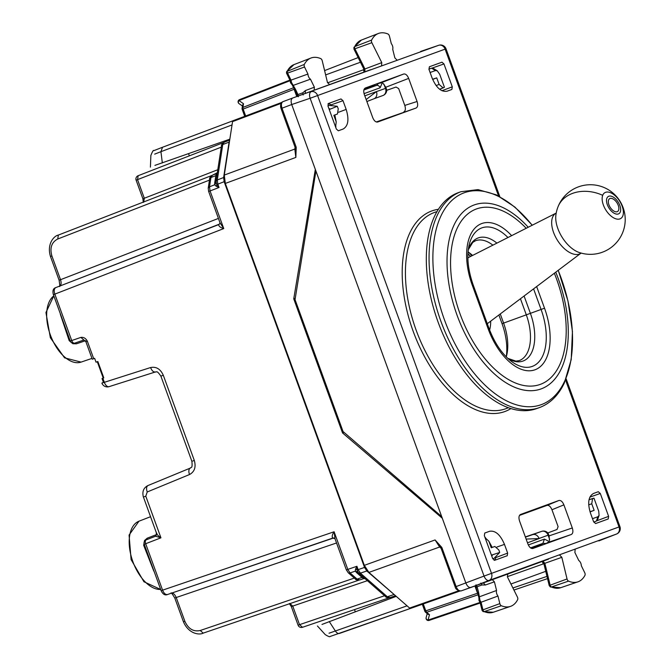 <?xml version="1.0" encoding="UTF-8"?>
<svg xmlns="http://www.w3.org/2000/svg" width="670" height="670" viewBox="0 0 670 670"><rect width="100%" height="100%" fill="white"/><g stroke="black" fill="none" stroke-linecap="round" stroke-linejoin="round"><path stroke-width="1" d="M100.266 369.899L97.292 361.716L97.845 361.515L103.791 377.872L103.239 378.073L100.266 369.899M93.716 358.701L87.351 341.223C85.802 338.291 83.641 337.018 80.877 337.404L85.902 341.75L92.267 359.229L94.646 358.366L96.028 362.177L97.845 361.515M161.168 590.655L161.118 590.672C162.86 594.298 164.979 595.588 167.492 594.524L167.525 594.516C165.574 594.86 163.924 593.402 162.567 590.144L145.683 543.747A3.484 1.935 -111.2 0 1 146.244 539.844A3.484 1.935 -111.2 0 1 146.269 539.836L155.566 536.226L160.942 537.826L144.234 544.274A3.484 3.484 0 0 1 146.244 539.844L155.574 536.226L156.73 533.772L143.439 497.056M161.663 590.479L334.104 531.762L335.075 538.948M175.331 597.849L176.218 597.523C174.811 594.29 173.145 592.833 171.235 593.168M59.396 286.325C59.982 287.279 59.89 285.244 59.111 280.219L60.535 279.7L51.892 255.94L51.004 256.258M59.529 286.241C61.205 285.269 61.54 283.083 60.535 279.7L218.412 218.428M53.918 294.457L54.831 294.122C53.776 290.763 54.102 288.586 55.819 287.589L55.777 287.606C53.181 288.41 52.377 290.755 53.382 294.649L70.266 341.047A3.484 3.484 0 0 0 74.655 343.157A3.484 1.935 -108.8 0 1 74.655 343.157A3.484 1.935 -108.8 0 1 71.715 340.519L54.831 294.122L223.755 228.587L219.978 222.725L208.655 191.469M229.609 140.608L229.098 142.099L222.758 144.553L217.281 179.979L217.834 184.149L216.812 184.518L219.04 187.474L217.834 184.149L224.148 181.696L223.621 177.525L229.098 142.099M224.148 181.696L364.539 567.44L366.825 570.974L395.141 595.395M55.819 287.589L218.747 224.576C218.621 226.2 220.296 227.54 223.755 228.587L210.062 190.958L209.149 191.293M209.66 178.848C209.358 178.036 210.288 176.813 212.44 175.188L216.309 173.689L215.815 175.649L210.941 177.542L209.509 186.796L214.71 184.778L216.134 186.201L219.04 187.474L210.062 190.958L209.509 186.796L208.228 188.094L209.66 178.848A3.484 2.052 8.8 0 1 210.941 177.542L212.482 175.18L217.415 172.667M359.765 579.944L363.693 578.604L362.051 577.414L357.093 579.106L359.765 579.944C357.06 580.086 355.569 579.743 355.284 578.93A3.484 2.052 -48.8 0 0 357.093 579.106L350.05 572.934L347.797 569.391L346.884 569.726M355.284 578.93L348.241 572.758L346.39 569.902M333.853 537.951L332.848 538.06C331.709 536.896 332.127 534.794 334.104 531.762L347.797 569.391L356.917 566.284L357.118 569.986L358.132 569.617L360.385 573.16L366.825 570.974M167.525 594.516L332.848 538.06L334.975 538.688M150.591 367.545C156.219 366.415 160.457 368.986 163.296 375.259L160.884 376.138C156.353 369.505 156.587 372.57 155.381 371.967L155.448 371.942C153.497 372.286 151.881 370.82 150.591 367.545L101.89 383.098L103.423 382.327L102.041 378.508L103.791 377.872M156.839 533.295C156.738 534.358 158.103 535.866 160.942 537.826L145.792 496.194L144.276 496.746M144.234 544.274L161.118 590.672M156.194 531.955L156.42 534.627L147.233 538.178L144.502 540.556L143.673 545.28L153.757 570.991A36.306 19.958 70 0 0 154.167 571.56M143.673 545.28L144.352 544.233M144.502 540.556L144.829 541.243M156.83 534.367A2.32 1.047 -8.4 0 1 156.42 534.627L155.775 536.151M60.334 313.769A36.306 19.958 70 0 0 60.392 314.465L69.186 340.645L72.854 343.727L76.48 343.794L85.668 340.661M72.854 343.727L72.67 342.998M69.186 340.645L70.384 341.005M217.792 169.728L144.31 198.245L137.543 179.644L138.146 175.716A3.484 3.484 0 0 0 136.119 180.163L142.886 198.764L144.31 198.245L143.707 202.173M298.091 625.194A3.484 3.484 0 0 0 302.488 627.296L389.161 597.808L302.505 627.288L299.524 624.674L298.091 625.194L291.324 606.593L292.748 606.074L289.758 603.461M357.118 569.986L358.467 572.884L357.621 571.87L355.334 571.142L355.51 569.14L357.118 569.986M364.539 567.44L358.132 569.617L356.917 566.284L355.51 569.14M214.702 182.885L215.991 181.428L215.991 182.751L214.71 184.778L214.702 182.885L215.815 175.649L217.105 174.2L215.991 181.428L216.812 184.518L216.134 186.201M295.261 298.309L293.745 298.862L342.546 432.946L344.062 432.393M188.58 153.698L189.359 155.842M354.514 609.6L355.293 611.744M293.745 298.862L315.327 169.401L291.718 104.537L465.901 583.109C467.283 586.359 468.95 587.808 470.884 587.473C468.95 587.808 467.292 586.359 465.901 583.109L442.292 518.245L342.546 432.946M295.294 146.588L295.897 146.362L296.215 147.367L295.855 157.408L294.808 149.067L295.411 148.69M410.668 608.385L459.737 591.107L410.668 608.385L409.596 608.058L368.894 572.414L364.329 565.346L225.329 183.429L224.274 175.079L294.808 149.067L295.093 147.199M364.329 565.346L435.09 539.945L441.815 547.415L441.187 547.918M595.973 521.252L593.746 522.064M592.506 518.697L597.858 516.754L596.409 521.034L597.74 519.359L599.089 515.398L598.72 511.185L593.989 498.187L592.565 498.555L591.752 503.79L594.131 510.331L590.069 511.922M593.989 498.187L589.039 499.736L593.369 498.262M590.01 511.729L594.131 510.331M485.08 537.692L488.866 541.234L491.244 547.775L494.87 546.46L498.823 549.953L499.343 551.377L499.661 552.49L494.066 558.336L492.777 558.813L494.092 558.328L492.785 558.839M498.555 195.942L445.115 49.128L317.597 95.542A5.804 4.849 -110 0 0 311.14 91.723A5.804 3.099 -108.8 0 0 310.126 98.255L291.718 104.537C290.688 101.162 291.023 98.976 292.731 97.996L336.189 82.175L292.731 97.996C291.023 98.976 290.688 101.162 291.718 104.537L282.003 108.188C280.965 104.813 281.308 102.636 283.016 101.647L292.698 98.004L283.016 101.647M432.669 79.437L436.731 77.862L432.594 79.261M436.731 77.862L439.11 84.412L436.111 85.567M443.9 87.602L439.637 89.252L444.419 87.259L443.096 87.896L439.11 84.412M430.106 72.494L435.458 70.551L431.589 68.206L433.691 68.633L437.267 70.802L439.696 74.261L444.419 87.259M431.12 68.315L428.892 69.127M335.603 127.007L336.223 121.856L333.844 115.315L337.471 113.992L338.25 108.775L337.261 106.287L329.238 105.399L327.915 105.852M233.152 120.675L281.852 102.376L233.152 120.675L232.549 121.622L224.274 175.079M407.059 605.839L329.037 633.209M507.316 576.686L543.881 563.713M510.934 584.006L545.79 571.317M442.225 548.378L441.254 548.73L455.156 586.912C455.617 589.215 457.593 590.546 461.077 590.923L514.342 571.652L470.884 587.473L489.016 580.446A5.804 3.099 -111.2 0 1 484.042 576.083L456.119 586.56L441.815 547.415M368.894 572.414L439.646 547.013L435.09 539.945L439.478 545.69M295.529 150.348L295.855 157.408L225.329 183.429M296.215 147.367L295.403 147.375M597.858 516.754L599.089 515.398M499.661 552.49L491.428 555.145M150.867 155.49C152.433 151.462 153.43 149.845 153.84 150.641L162.508 147.266L160.934 151.68L154.669 154.133M325.637 74.906L360.493 62.218M327.571 82.837L363.383 69.806L363.952 69.136M435.458 70.551L437.267 70.802M329.246 109.545L337.261 106.287M229.827 139.176L154.904 165.381M396.23 596.35L321.994 624.44M478.145 593.017L477.551 593.235L478.481 594.642M422.318 604.29L424.83 611.199L425.785 610.847L426.681 612.271A2.32 1.373 131.2 0 1 425.484 612.145L427.862 614.231L429.495 614.725L428.046 620.077A2.32 1.893 -164.9 0 1 426.137 617.606A2.32 2.32 0 0 0 429.118 620.403L480.222 603.017L429.118 620.403A2.32 1.306 71.2 0 0 429.135 620.403A2.32 1.306 71.2 0 1 428.046 620.077L480.089 602.405L478.983 600.588L478.908 597.305L479.67 596.694L496.562 590.471A4.204 2.311 70 0 0 496.822 594.014A4.204 2.311 70 0 0 497.952 596.032L499.845 603.62A2.32 1.273 70 0 0 501.336 605.747A34.806 19.128 70 0 0 510.515 606.375A34.806 19.128 70 0 0 517.65 599.633A2.32 1.273 70 0 0 517.408 597.037L507.5 577.096L507.718 574.056M296.768 96.522L294.13 89.286L294.725 89.076M245.664 115.977L243.151 109.076L294.13 89.286L293.937 87.611M242.088 108.272L242.573 105.148L243.503 103.724L242.925 107.409A2.32 1.373 -171.2 0 0 242.088 108.272A2.32 2.32 0 0 0 242.205 109.419L243.151 109.076A2.32 1.306 -111.2 0 1 242.925 107.409L293.628 87.737M242.44 106.011L239.081 103.674A2.32 1.893 -55.1 0 1 238.956 100.55L243.503 103.724M527.483 542.801L539.099 538.571L526.126 539.074M549.651 539.442L548.102 535.188L539.065 538.479A5.804 4.849 -110 0 0 532.608 534.652L525.414 537.106M366.155 99.562L376.414 91.606L385.493 88.407L383.944 84.152M364.798 95.835L376.414 91.606M386.732 89.872A5.804 5.804 0 0 1 383.039 95.475L373.96 98.783A5.804 4.849 -110 0 0 376.448 91.698M373.96 98.783L366.875 101.53M370.443 69.764L336.189 82.175M548.562 559.14L514.342 571.652M531.092 548.236L542.315 544.409A3.484 1.909 -110 0 0 540.908 544.082L530.514 547.867L542.884 543.362L546.745 543.437M528.312 544.961L544.425 539.099L542.884 543.362M343.124 129.034C348.233 126.077 349.246 119.536 346.164 109.411L342.99 100.684L331.173 104.847L328.409 103.523L328.007 106.136L336.34 129.034L338.333 130.776L343.174 129.017M382.478 82.243L380.158 87.778A3.484 2.906 -110 0 0 376.239 85.5L363.869 89.998M376.239 85.5L379.145 82.963M483.254 582.85L485.39 585.002L481.973 584.969L477.09 586.761L476.027 584.801M485.39 585.002L494.41 581.828L492.291 579.667M494.41 581.828L496.562 590.471M550.371 586.979L551.402 586.995A1.943 1.064 -110 0 1 550.154 585.195L567.046 578.964A2.32 1.273 70 0 0 568.537 581.116A34.806 19.128 70 0 0 577.925 581.845A34.806 19.128 70 0 0 584.96 575.304A2.32 1.273 70 0 0 584.743 572.716L581.309 565.689A4.204 2.311 70 0 0 580.873 563.42A4.204 2.311 70 0 0 578.796 560.539L574.894 552.532L575.128 549.517M567.046 578.964L561.829 557.323L559.701 555.129M305.177 93.582L305.428 90.559L302.832 92.787L297.932 94.545L298.385 96.731M305.428 90.559L314.381 87.192L314.138 90.216M290.864 82.611L291.458 82.393L291.031 80.124L307.957 74.043A4.204 2.311 70 0 0 308.393 76.305A4.204 2.311 70 0 0 310.47 79.186L314.381 87.192M286.953 73.164L287.589 73.097A1.943 1.064 -110 0 1 287.405 70.936A34.421 18.919 -110 0 1 293.954 64.621L310.93 58.039A34.806 19.128 70 0 1 320.737 58.617A2.32 1.273 70 0 1 322.228 60.761L327.446 82.402L329.573 84.596M310.93 58.039A34.806 19.128 70 0 0 304.314 64.421A2.32 1.273 70 0 0 304.532 67.008L307.957 74.043M396.983 60.057L394.865 57.896L392.704 49.262A4.204 2.311 70 0 0 392.444 45.711A4.204 2.311 70 0 0 391.322 43.701L389.429 36.113A2.32 1.273 70 0 0 387.938 33.986A34.806 19.128 70 0 0 378.349 33.5A34.806 19.128 70 0 0 371.616 40.091A2.32 1.273 70 0 0 371.858 42.696L381.774 62.628L381.557 65.677M371.616 40.091L354.715 46.607A34.421 18.919 70 0 1 361.373 40.083L354.715 46.607A1.943 1.064 70 0 0 354.916 48.784L371.858 42.696M364.89 71.724L364.89 68.977L381.774 62.628M362.269 64.906L363.048 65.124L364.89 68.977L363.919 68.834M354.271 48.818L354.916 48.784L363.048 65.124M292.313 85.048L293.535 85.274L310.47 79.186M294.758 89.16L295.52 89.345L297.932 94.545L296.869 94.638L292.396 85.207M239.081 103.674A2.32 2.32 0 0 1 239.567 99.604L289.892 80.082L239.584 99.604A2.32 1.306 68.8 0 0 239.567 99.604A2.32 1.306 68.8 0 0 238.956 100.55L290.177 80.676L286.492 73.055L286.651 71.564L304.314 64.421M290.763 80.97L291.023 80.132L287.589 73.097L304.532 67.008M293.954 64.621L286.651 71.573M482.417 610.202L482.953 609.842A1.943 1.064 70 0 0 484.201 611.618L501.336 605.747M480.315 601.777L481.06 602.255L497.952 596.032M476.395 587.481L477.09 586.761L478.581 592.305L478.112 592.933M483.196 611.618L493.279 612.246A34.421 18.919 70 0 1 484.201 611.618L483.212 611.618L482.14 610.579L480.063 602.38M544.166 564.048L544.811 563.311L543.052 561.209M545.422 568.118L545.882 567.457L544.811 563.311L561.829 557.323M549.635 585.58L550.154 585.195L545.882 567.457M495.205 559.877L494.058 560.271M329.096 103.498L327.965 103.942M291.458 82.393L295.52 89.345M499.845 603.62L482.953 609.842L481.06 602.255L479.938 600.236L478.581 592.305M315.922 171.034L295.043 299.616L343.057 431.53L441.697 516.612M565.597 380.133L619.03 526.955A5.804 4.849 70 0 1 616.542 534.032L489.016 580.446A5.804 4.849 70 0 0 491.512 573.361L317.597 95.542L310.126 98.255L484.042 576.083L619.926 526.628A5.804 5.804 0 0 1 616.576 534.015L598.888 540.883M420.701 51.414L438.691 45.292A5.804 5.804 0 0 1 446.011 48.801L445.115 49.128A5.804 4.849 70 0 0 438.657 45.309L420.659 51.431M547.03 542.775L571.284 534.501C572.992 533.521 573.327 531.344 572.297 527.968L563.889 504.853C562.507 501.604 560.849 500.155 558.914 500.49L520.49 514.485M520.423 514.51L520.556 514.451C518.856 515.439 518.521 517.617 519.543 520.992L527.96 544.107C529.342 547.348 531 548.805 532.935 548.462L532.901 548.479M519.493 515.406L546.98 505.398C548.914 505.054 550.572 506.512 551.954 509.753L558.093 526.612L557.038 529.468L547.976 532.868L549.073 535.883L549.484 540.59M379.79 83.289L403.692 74.027L365.343 87.988C363.634 88.976 363.299 91.154 364.329 94.529L372.738 117.644C374.12 120.885 375.778 122.342 377.713 121.999L377.578 122.041M377.646 122.024L416.07 108.038L376.289 121.957M403.692 74.027C405.626 73.692 407.285 75.141 408.666 78.39L417.083 101.505C418.105 104.872 417.77 107.058 416.07 108.038M383.072 83.382L385.786 87.251L386.883 90.266L396.012 87.05L398.65 88.557L404.789 105.416C405.819 108.791 405.484 110.969 403.776 111.949M374.262 86.221A3.484 1.909 70 0 0 375.133 85.065L364.07 89.353M571.284 534.501L532.868 548.487M489.536 531.302C495.348 530.28 500.331 534.643 504.477 544.383L507.651 553.102L507.249 555.715L494.661 560.296L492.668 558.554L484.343 535.657L484.745 533.044L489.594 531.285M484.896 537.181L485.499 537.667M488.924 541.394L492.207 547.365M335.787 127.509L335.938 126.747M336.164 121.689L334.841 115.014M608.62 516.352L600.287 493.455L598.293 491.713L593.503 493.463C588.394 496.411 587.381 502.952 590.463 513.086L593.637 521.804L595.63 523.546L608.218 518.965L608.62 516.352L596.685 520.841M452.292 86.832L451.881 89.445L447.091 91.195C441.279 92.209 436.296 87.854 432.15 78.114L428.976 69.387L429.378 66.774L441.966 62.193L443.959 63.935L452.292 86.832L441.957 90.718M507.651 553.102L495.934 557.532L495.775 557.088M495.934 557.532L494.72 560.279M342.99 100.684L340.997 98.942L328.409 103.523M331.173 104.847L331.323 105.274M609.7 206.511A7.538 4.079 58.1 0 0 617.581 211.494A7.538 4.079 58.1 0 0 617.489 203.68A7.538 4.079 58.1 0 0 609.608 198.697A7.538 4.079 58.1 0 0 609.7 206.511M532.273 225.195L514.87 207.038L496.437 194.895L478.053 189.61L460.918 191.712L458.171 192.717A114.855 63.131 70 0 0 434.545 216.276A114.855 63.131 70 0 0 449.696 348.258A114.855 63.131 70 0 0 536.737 408.566L539.484 407.569C550.204 403.524 558.495 395.308 564.358 382.93L571.217 359.564L572.44 331.541L567.984 300.998L558.227 270.32M471.956 255.756A46.406 25.51 70 0 0 468.112 251.945M506.277 356.8A46.406 25.51 70 0 0 502.039 323.66L526.302 314.833L520.448 298.761M498.882 314.992L502.039 323.66M472.551 255.454A40.602 22.319 70 0 0 470.097 253.369A40.602 22.319 70 0 0 468.062 251.912M506.26 356.867A40.602 22.319 70 0 0 506.88 354.438A40.602 22.319 70 0 0 503.597 323.099L500.272 313.954M53.826 295.889A36.004 19.79 70 0 0 51.339 337.479A36.004 19.79 70 0 0 81.062 362.11L91.966 358.4M160.691 589.483L143.941 581.761L131.111 559.626L129.076 535.07L138.966 521.201A36.004 19.79 70 0 0 132.032 559.182A36.004 19.79 70 0 0 160.674 589.433M184.861 621.283L183.438 621.802C188.563 633.87 199.417 635.302 203.203 633.125L200.238 630.504C193.454 631.978 188.329 628.904 184.861 621.283L176.218 597.523L336.541 542.976M50.602 256.409L50.468 256.459C46.624 243.872 54.077 235.823 58.332 235.078L211.737 175.54L58.349 235.07L57.746 238.997C51.598 242.23 49.647 247.875 51.892 255.94M209.886 179.954L57.746 238.997M219.442 224.115L55.777 287.606M348.241 572.758A3.484 2.052 -48.8 0 0 350.05 572.934L355.334 571.142L356.549 572.599L358.358 572.775M354.74 577.942L200.238 630.504M358.994 580.12L203.228 633.117L358.994 580.12M390.057 597.606L395.526 595.739L390.024 597.615L387.352 596.777L393.793 594.591M390.024 597.615C387.319 597.757 385.828 597.422 385.543 596.601L387.352 596.777L360.385 573.16L358.467 572.884L363.969 577.699L362.051 577.414L356.549 572.599M223.621 177.525L217.281 179.979L215.975 181.578M229.684 140.097L224.266 142.199L221.485 145.859C221.175 145.047 222.105 143.824 224.266 142.199L229.693 140.097M145.792 496.194L147.224 491.973C146.102 488.639 146.403 486.47 148.12 485.482L148.045 485.507C143.581 487.718 142.023 491.571 143.38 497.073M163.296 375.259L194.308 460.457C196.159 467.082 194.568 471.772 189.535 474.528L147.224 491.973M189.535 474.528A5.804 3.233 -112.4 0 1 190.355 468.062A5.804 3.233 -112.4 0 1 190.431 468.037M190.288 468.095L148.12 485.482M194.308 460.457L192.784 461.01M155.314 371.984L109.168 386.615A5.804 3.233 -107.6 0 1 109.093 386.64A5.804 3.233 -107.6 0 1 104.302 382.218L102.845 378.215M80.877 337.404L70.266 341.047M83.842 340.025L74.68 343.149L83.859 340.025M87.351 341.223L86.438 341.549M147.233 538.178L146.596 539.71M76.48 343.794L75.007 343.023M136.119 180.163L221.284 147.149M384.555 595.747L299.524 624.674L292.748 606.074L367.369 580.689M359.798 579.927L363.651 578.62M223.478 142.601L138.146 175.716L223.478 142.601M548.119 533.27A5.804 5.804 0 0 0 541.678 531.352L525.339 536.913L541.645 531.36A5.804 4.849 -110 0 1 548.102 535.188L548.73 534.953M383.005 95.492A5.804 4.849 70 0 0 385.493 88.407L386.121 88.18M461.077 590.923L470.851 587.481M461.094 590.915C459.151 591.258 457.493 589.809 456.119 586.56L455.508 586.778M295.897 146.362L282.003 108.188L281.04 108.54L295.177 147.509M592.565 498.555L589.039 499.753M588.712 504.82L591.752 503.79M590.538 511.637L590.035 511.805M433.13 79.177L432.636 79.37M443.096 87.896L439.62 89.244M329.246 621.534L335.419 631.056A5.804 3.258 70.6 0 0 339.439 633.435A5.804 3.258 70.6 0 0 339.464 633.426L410.476 608.427L330.034 636.5C329.833 637.078 328.241 636.45 325.252 634.616M512.91 587.975L547.013 576.376M543.127 563.646L542.332 561.468M474.921 585.999L477.551 593.235L425.785 610.847L423.272 603.946M492.517 555.095L491.73 555.966M162.508 147.266L232.984 120.767L162.492 147.274M162.333 162.944L160.934 151.68L232.029 124.947M364.178 71.983L363.383 69.806M324.598 70.593L358.174 57.561M330.117 108.892L328.953 108.733M232.549 121.622L281.099 103.373M409.596 608.058L458.523 590.831M441.069 548.261L439.646 547.013A2.32 1.373 -48.8 0 1 440.349 546.913M513.94 590.044L547.549 578.612M478.162 594.751L426.681 612.271L429.495 614.725M541.645 531.36L532.608 534.652M544.425 539.099L549.76 541.846M380.158 87.778L364.045 93.641M480.834 583.068L481.973 584.969M303.175 94.973L302.832 92.787M577.925 581.845L560.69 587.707A34.421 18.919 -110 0 1 551.402 586.995L568.537 581.116M479.343 600.454L479.938 600.236M616.542 534.032L598.821 540.908M438.657 45.309L292.731 97.996M558.914 500.49L546.98 505.398M563.889 504.853L551.954 509.753M417.083 101.505L404.789 105.416M549.073 535.883L572.297 527.968M385.786 87.251L408.666 78.39M496.906 547.047L504.477 544.383M346.164 109.411L338.651 112.233M443.959 63.935L431.932 68.173M510.917 408.574A106.739 58.667 -110 0 1 426.824 360.745A106.739 58.667 -110 0 1 409.847 232.842A106.739 58.667 -110 0 1 438.389 209.3M508.388 407.728L506.436 408.482A104.42 57.394 -110 0 1 426.958 354.405A104.42 57.394 -110 0 1 412.904 233.897A104.42 57.394 -110 0 1 435.014 212.256L436.999 211.578M600.287 493.455L589.876 497.123M489.611 330.017A45.091 24.405 58.1 0 0 490.666 321.181M470.482 256.501A89.319 48.349 58.1 0 0 467.936 253.897M602.707 195.322A15.167 8.216 58.1 0 0 609.332 214.484A15.167 8.216 58.1 0 0 622.815 215.908A15.167 8.216 58.1 0 0 616.199 196.737A15.167 8.216 58.1 0 0 602.707 195.322A34.806 27.11 21.2 0 0 557.951 206.971A34.806 34.806 0 0 0 555.874 215.196A26.364 14.271 58.1 0 0 579.081 252.448A34.806 34.806 0 0 0 622.865 232.105A34.806 34.806 0 0 0 602.975 187.081A34.806 34.806 0 0 0 557.951 206.971M606.886 198.236A10.117 5.477 58.1 0 0 611.3 211.008A10.117 5.477 58.1 0 0 620.294 211.955A10.117 5.477 58.1 0 0 615.881 199.183A10.117 5.477 58.1 0 0 606.886 198.236M487.299 323.71L581.125 253.076A23.592 12.772 -121.9 0 1 560.262 244.265A23.592 12.772 -121.9 0 1 552.541 217.382A23.592 12.772 -121.9 0 1 556.209 213.077L467.878 257.824M528.228 227.247A97.879 53.801 70 0 0 454.042 225.028A97.879 53.801 70 0 0 479.343 357.169A97.879 53.801 70 0 0 561.276 368.818A97.879 53.801 70 0 0 555.765 272.171M526.201 228.277A93.348 51.314 70 0 0 457.25 228.093A93.348 51.314 70 0 0 481.378 354.12A93.348 51.314 70 0 0 559.517 365.234A93.348 51.314 70 0 0 554.341 273.243M460.918 191.712A114.855 63.131 70 0 0 437.284 215.279A114.855 63.131 70 0 0 452.443 347.261A114.855 63.131 70 0 0 539.484 407.569M558.177 270.353A112.727 61.967 -110 0 1 564.467 381.531A112.727 61.967 -110 0 1 470.097 368.106A112.727 61.967 -110 0 1 440.961 215.924A112.727 61.967 -110 0 1 532.173 225.254M536.653 286.559L544.526 308.2A54.605 30.016 70 0 1 534.995 369.781A54.605 30.016 70 0 1 488.112 328.736L472.241 285.127L473.137 284.8C468.054 270.152 466.655 257.171 468.941 245.848A50.51 27.763 70 0 1 507.952 237.523M511.629 235.656A54.605 30.016 70 0 0 473.749 229.5A54.605 30.016 70 0 0 472.241 285.127M488.112 328.727L489.008 328.401L473.137 284.8M533.58 288.87L541.075 309.456L544.526 308.2M489.008 328.401C494.527 342.889 501.796 353.735 510.833 360.937A50.51 27.763 70 0 0 541.502 358.232A50.51 27.763 70 0 0 541.075 309.456L526.302 314.833A40.602 22.319 70 0 1 519.216 360.619L515.933 361.13L507.818 358.375M496.906 243.118A42.302 23.249 70 0 0 468.296 249.675M524.091 296.014L530.397 313.342A42.302 23.249 70 0 1 531.469 352.881A42.302 23.249 70 0 1 507.877 358.425M492.869 245.161A40.602 22.319 70 0 0 475.566 240.706L472.727 242.423L468.28 249.751M53.809 295.839L45.945 312.522L50.35 337.722L64.571 357.847L81.062 362.11M171.076 593.184C170.917 592.079 172.156 593.695 174.795 598.042L183.438 621.802M59.111 280.219L50.468 256.459M208.613 191.486L208.228 188.094M219.978 222.725L219.559 224.048M346.348 569.919L334.983 538.697M333.643 537.976L167.492 594.524M191.896 461.329C192.684 469.302 190.908 466.822 190.355 468.062L148.045 485.507M160.884 376.138L191.888 461.337M155.381 371.967L109.093 386.64A5.804 5.804 0 0 1 101.89 383.106M138.966 521.201L150.524 516.721M142.886 198.764L143.28 202.365M291.324 606.593L289.306 603.578M385.543 596.601L358.576 572.984M365.192 578.679L363.668 578.612M216 181.285L221.477 145.859M439.369 545.556L441.254 548.73M295.529 150.365L295.177 147.501M281.04 108.54L280.671 107.208C280.378 104.143 281.157 102.292 283 101.647M244.718 116.329L242.205 109.419M150.859 155.457L150.415 167.115M325.268 634.641L317.438 625.998M427.2 613.653L426.137 617.606M424.83 611.199A2.32 2.32 0 0 0 425.484 612.145M361.373 40.083L378.349 33.5M353.953 47.252L353.936 49.036L363.827 69.069L364.472 71.899M296.869 94.638L297.497 96.497M493.279 612.246L510.515 606.375M478.841 597.481L475.499 585.555M550.405 586.995L549.241 585.639L543.94 563.931L542.616 561.343M560.69 587.707L550.38 586.987M290.177 80.643L290.504 82.737L292.555 85.308M619.926 526.628L566.133 378.818M499.812 196.612L446.011 48.801M470.583 256.451L467.936 253.737"/></g></svg>
